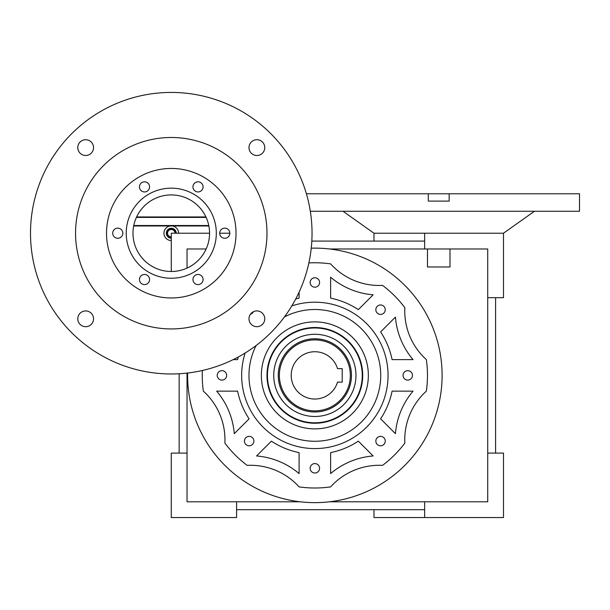 <?xml version="1.0" encoding="UTF-8"?>
<svg xmlns="http://www.w3.org/2000/svg" width="610" height="610" viewBox="0 0 610 610"><rect width="100%" height="100%" fill="white"/><g stroke="black" fill="none" stroke-linecap="round" stroke-linejoin="round"><path stroke-width="0.91" d="M337.521 368.631L342.218 368.631L342.218 382.142L337.521 382.142A23.653 23.653 0 0 1 301.111 394.632A23.653 23.653 0 0 1 301.111 356.141A23.653 23.653 0 0 1 337.521 368.631L342.218 368.631L342.218 382.142L337.521 382.142A23.653 23.653 0 0 1 301.111 394.632A23.653 23.653 0 0 1 301.111 356.141A23.653 23.653 0 0 1 337.521 368.631M279.38 375.386A35.471 35.471 0 0 0 332.587 406.108A35.471 35.471 0 0 0 332.587 344.665A35.471 35.471 0 0 0 279.38 375.386A35.471 35.471 0 0 0 332.587 406.108A35.471 35.471 0 0 0 332.587 344.665A35.471 35.471 0 0 0 279.38 375.386M314.851 448.586A73.2 73.2 0 0 1 245.151 353.03A73.2 73.2 0 0 0 314.851 448.586A73.2 73.2 0 0 0 387.121 363.712A73.2 73.2 0 0 0 291.816 305.907A73.2 73.2 0 0 1 387.121 363.712A73.2 73.2 0 0 1 314.851 448.586M261.751 325.008A73.2 73.2 0 0 1 263.185 323.536A73.2 73.2 0 0 0 261.751 325.008M314.851 502.64A127.254 127.254 0 0 0 441.777 366.252A127.254 127.254 0 0 0 311.237 248.178A127.254 127.254 0 0 1 441.777 366.252A127.254 127.254 0 0 1 329.491 501.794L424.651 501.794L329.491 501.794A127.254 127.254 0 0 1 187.621 373.023A127.254 127.254 0 0 0 314.851 502.64M314.851 423.248A47.862 47.862 0 0 0 356.301 351.452A47.862 47.862 0 0 0 273.402 351.452A47.862 47.862 0 0 0 314.851 423.248A47.862 47.862 0 0 0 356.301 351.452A47.862 47.862 0 0 0 273.402 351.452A47.862 47.862 0 0 0 314.851 423.248M314.851 428.876A53.489 53.489 0 0 0 361.181 348.638A53.489 53.489 0 0 0 268.53 348.638A53.489 53.489 0 0 0 314.851 428.876A53.489 53.489 0 0 0 361.181 348.638A53.489 53.489 0 0 0 268.53 348.638A53.489 53.489 0 0 0 314.851 428.876M375.836 441.083A4.72 4.72 0 0 1 382.905 436.996A4.72 4.72 0 0 1 382.905 445.163A4.72 4.72 0 0 1 375.836 441.083A4.72 4.72 0 0 1 382.905 436.996A4.72 4.72 0 0 1 382.905 445.163A4.72 4.72 0 0 1 375.836 441.083M310.139 468.289A4.72 4.72 0 0 1 317.215 464.21A4.72 4.72 0 0 1 317.215 472.376A4.72 4.72 0 0 1 310.139 468.289A4.72 4.72 0 0 1 317.215 464.21A4.72 4.72 0 0 1 317.215 472.376A4.72 4.72 0 0 1 310.139 468.289M244.442 441.083A4.72 4.72 0 0 1 251.518 436.996A4.72 4.72 0 0 1 251.518 445.163A4.72 4.72 0 0 1 244.442 441.083A4.72 4.72 0 0 1 251.518 436.996A4.72 4.72 0 0 1 251.518 445.163A4.72 4.72 0 0 1 244.442 441.083M217.229 375.386A4.72 4.72 0 0 1 224.305 371.299A4.72 4.72 0 0 1 224.305 379.466A4.72 4.72 0 0 1 217.229 375.386A4.72 4.72 0 0 1 224.305 371.299A4.72 4.72 0 0 1 224.305 379.466A4.72 4.72 0 0 1 217.229 375.386M253.409 311.725A4.72 4.72 0 0 1 250.466 314.219A4.72 4.72 0 0 0 253.409 311.725M310.139 282.476A4.72 4.72 0 0 1 317.215 278.389A4.72 4.72 0 0 1 317.215 286.563A4.72 4.72 0 0 1 310.139 282.476A4.72 4.72 0 0 1 317.215 278.389A4.72 4.72 0 0 1 317.215 286.563A4.72 4.72 0 0 1 310.139 282.476M375.836 309.689A4.72 4.72 0 0 1 382.905 305.602A4.72 4.72 0 0 1 382.905 313.776A4.72 4.72 0 0 1 375.836 309.689A4.72 4.72 0 0 1 382.905 305.602A4.72 4.72 0 0 1 382.905 313.776A4.72 4.72 0 0 1 375.836 309.689M403.042 375.386A4.72 4.72 0 0 1 410.118 371.299A4.72 4.72 0 0 1 410.118 379.466A4.72 4.72 0 0 1 403.042 375.386A4.72 4.72 0 0 1 410.118 371.299A4.72 4.72 0 0 1 410.118 379.466A4.72 4.72 0 0 1 403.042 375.386M426.359 391.147A112.614 112.614 0 0 0 426.359 359.618A65.422 65.422 0 0 1 404.849 307.684A112.614 112.614 0 0 0 382.554 285.388A65.422 65.422 0 0 1 330.62 263.878A112.614 112.614 0 0 0 308.866 262.925A112.614 112.614 0 0 1 330.62 263.878A65.422 65.422 0 0 0 382.554 285.388A112.614 112.614 0 0 1 404.849 307.684A65.422 65.422 0 0 0 426.359 359.618A112.614 112.614 0 0 1 426.359 391.147A65.422 65.422 0 0 0 404.849 443.081A112.614 112.614 0 0 1 382.554 465.377A65.422 65.422 0 0 0 330.62 486.894A112.614 112.614 0 0 1 299.091 486.894A65.422 65.422 0 0 0 247.157 465.377A112.614 112.614 0 0 1 224.861 443.081A65.422 65.422 0 0 0 203.351 391.147A112.614 112.614 0 0 1 202.345 370.506A112.614 112.614 0 0 0 203.351 391.147A65.422 65.422 0 0 1 224.861 443.081A112.614 112.614 0 0 0 247.157 465.377A65.422 65.422 0 0 1 299.091 486.894A112.614 112.614 0 0 0 330.62 486.894A65.422 65.422 0 0 1 382.554 465.377A112.614 112.614 0 0 0 404.849 443.081A65.422 65.422 0 0 1 426.359 391.147M380.617 331.916L395.433 317.101A74.992 74.992 0 0 0 413.046 359.618L392.093 359.618A78.827 78.827 0 0 0 380.617 331.916L395.433 317.101A74.992 74.992 0 0 0 413.046 359.618L392.093 359.618A78.827 78.827 0 0 0 380.617 331.916M234.27 433.672A74.992 74.992 0 0 0 216.657 391.147L237.618 391.147A78.827 78.827 0 0 0 249.093 418.849L234.27 433.672A74.992 74.992 0 0 0 216.657 391.147L237.618 391.147A78.827 78.827 0 0 0 249.093 418.849L234.27 433.672M373.137 455.967A74.992 74.992 0 0 0 330.62 473.581L330.62 452.62A78.827 78.827 0 0 0 358.322 441.152L373.137 455.967A74.992 74.992 0 0 0 330.62 473.581L330.62 452.62A78.827 78.827 0 0 0 358.322 441.152L373.137 455.967M238.182 357.056A78.827 78.827 0 0 0 237.618 359.618L233.211 359.618L237.618 359.618A78.827 78.827 0 0 1 238.182 357.056M299.091 452.62L299.091 473.581A74.992 74.992 0 0 0 256.566 455.967L271.389 441.152A78.827 78.827 0 0 0 299.091 452.62L299.091 473.581A74.992 74.992 0 0 0 256.566 455.967L271.389 441.152A78.827 78.827 0 0 0 299.091 452.62M299.091 298.145A78.827 78.827 0 0 0 295.774 298.9A78.827 78.827 0 0 1 299.091 298.145L299.091 292.182L299.091 298.145M330.62 277.192A74.992 74.992 0 0 0 373.137 294.805L358.322 309.621A78.827 78.827 0 0 0 330.62 298.145L330.62 277.192A74.992 74.992 0 0 0 373.137 294.805L358.322 309.621A78.827 78.827 0 0 0 330.62 298.145L330.62 277.192M395.433 433.672L380.617 418.849A78.827 78.827 0 0 0 392.093 391.147L413.046 391.147A74.992 74.992 0 0 0 395.433 433.672L380.617 418.849A78.827 78.827 0 0 0 392.093 391.147L413.046 391.147A74.992 74.992 0 0 0 395.433 433.672M343.011 211.251L373.976 233.211L373.976 241.087L373.976 233.211L503.486 233.211L503.486 297.68L487.718 297.68L487.718 248.971L424.651 248.971L424.651 233.211L373.976 233.211L424.651 233.211L424.651 248.971L329.491 248.971L487.718 248.971L487.718 501.794L424.651 501.794L424.651 517.562L503.486 517.562L503.486 453.093L487.718 453.093L487.718 501.794L424.651 501.794L424.651 517.562L503.486 517.562L503.486 453.093L487.718 453.093L487.718 297.68L503.486 297.68L503.486 233.211L534.451 211.251M311.817 241.087L424.651 241.087L311.817 241.087M373.976 517.562L424.651 517.562L373.976 517.562L373.976 509.678L373.976 517.562M187.034 501.794L187.034 373.091L187.034 453.093L171.273 453.093L187.034 453.093L187.034 501.794L236.588 501.794L187.034 501.794M187.034 268.103L187.034 248.971L206.165 248.971L187.034 248.971L187.034 268.103M300.219 501.794L236.588 501.794L236.588 517.562L236.588 501.794L300.219 501.794M424.651 509.678L236.588 509.678L424.651 509.678M179.149 373.755L179.149 453.093L179.149 373.755M495.602 297.68L495.602 453.093L495.602 297.68M171.273 233.211L209.558 233.211A38.293 38.293 0 0 1 152.126 266.364A38.293 38.293 0 0 1 152.126 200.049A38.293 38.293 0 0 1 209.558 233.211L171.273 233.211L171.273 271.496L171.273 233.211M219.691 233.211L229.833 233.211L219.691 233.211M171.273 517.562L236.588 517.562L171.273 517.562L171.273 453.093L171.273 517.562M278.252 375.386A36.6 36.6 0 0 0 314.851 411.986A36.6 36.6 0 0 0 351.452 375.386A36.6 36.6 0 0 0 314.851 338.786A36.6 36.6 0 0 0 278.252 375.386A36.6 36.6 0 0 0 314.851 411.986A36.6 36.6 0 0 0 351.452 375.386A36.6 36.6 0 0 0 314.851 338.786A36.6 36.6 0 0 0 278.252 375.386M449.989 266.989L427.473 266.989L449.989 266.989L449.989 248.971L449.989 266.989M314.851 441.266A65.88 65.88 0 0 0 378.84 359.717A65.88 65.88 0 0 0 284.412 316.956A65.88 65.88 0 0 1 378.84 359.717A65.88 65.88 0 0 1 314.851 441.266A65.88 65.88 0 0 1 256.131 345.519A65.88 65.88 0 0 0 314.851 441.266M330.551 413.374A41.106 41.106 0 0 0 339.907 342.797A41.106 41.106 0 0 0 274.103 369.98A41.106 41.106 0 0 0 330.551 413.374M328.828 409.211A36.6 36.6 0 0 0 337.162 346.366A36.6 36.6 0 0 0 278.572 370.575A36.6 36.6 0 0 0 328.828 409.211M306.411 193.789L579.5 193.789L579.5 211.251L310.315 211.251M428.312 201.109L449.151 201.109L428.312 201.109L428.312 193.789M449.151 201.109L449.151 193.789M424.651 233.211L503.486 233.211M136.602 216.954L205.936 216.954L136.602 216.954M133.674 225.967L208.864 225.967L133.674 225.967M312.038 233.211A140.773 140.773 0 0 1 100.886 355.119A140.773 140.773 0 0 1 100.886 111.294A140.773 140.773 0 0 1 312.038 233.211M266.989 233.211A95.724 95.724 0 0 1 123.411 316.11A95.724 95.724 0 0 1 123.411 150.312A95.724 95.724 0 0 1 266.989 233.211M256.871 326.693A7.884 7.884 0 0 0 263.703 314.867A7.884 7.884 0 0 0 250.047 314.867A7.884 7.884 0 0 0 256.871 326.693M256.871 155.489A7.884 7.884 0 0 0 263.703 143.663A7.884 7.884 0 0 0 250.047 143.663A7.884 7.884 0 0 0 256.871 155.489M85.667 326.693A7.884 7.884 0 0 0 92.491 314.867A7.884 7.884 0 0 0 78.843 314.867A7.884 7.884 0 0 0 85.667 326.693M85.667 155.489A7.884 7.884 0 0 0 92.491 143.663A7.884 7.884 0 0 0 78.843 143.663A7.884 7.884 0 0 0 85.667 155.489M144.524 284.603A5.071 5.071 0 0 0 148.909 277.001A5.071 5.071 0 0 0 140.132 277.001A5.071 5.071 0 0 0 144.524 284.603M117.776 238.274A5.071 5.071 0 0 0 122.168 230.671A5.071 5.071 0 0 0 113.391 230.671A5.071 5.071 0 0 0 117.776 238.274M144.524 191.952A5.071 5.071 0 0 0 148.909 184.35A5.071 5.071 0 0 0 140.132 184.35A5.071 5.071 0 0 0 144.524 191.952M198.014 284.603A5.071 5.071 0 0 0 202.406 277.001A5.071 5.071 0 0 0 193.629 277.001A5.071 5.071 0 0 0 198.014 284.603M198.014 191.952A5.071 5.071 0 0 0 202.406 184.35A5.071 5.071 0 0 0 193.629 184.35A5.071 5.071 0 0 0 198.014 191.952M216.314 233.211A45.048 45.048 0 0 1 148.749 272.22A45.048 45.048 0 0 1 148.749 194.194A45.048 45.048 0 0 1 216.314 233.211M224.762 238.274A5.071 5.071 0 0 0 229.146 230.671A5.071 5.071 0 0 0 220.37 230.671A5.071 5.071 0 0 0 224.762 238.274M236.024 233.211A64.751 64.751 0 0 1 138.889 289.285A64.751 64.751 0 0 1 138.889 177.129A64.751 64.751 0 0 1 236.024 233.211M167.544 233.211A3.721 3.721 0 0 0 171.273 236.932A3.721 3.721 0 0 1 167.544 233.211A3.721 3.721 0 0 0 171.273 236.932A3.721 3.721 0 0 1 167.544 233.211A3.721 3.721 0 0 0 171.273 236.932A3.721 3.721 0 0 1 167.544 233.211A3.721 3.721 0 0 1 171.273 229.482A3.721 3.721 0 0 1 174.994 233.211A3.721 3.721 0 0 0 171.273 229.482A3.721 3.721 0 0 0 167.544 233.211A3.721 3.721 0 0 1 171.273 229.482A3.721 3.721 0 0 1 174.994 233.211A3.721 3.721 0 0 0 171.273 229.482A3.721 3.721 0 0 0 167.544 233.211A3.721 3.721 0 0 1 171.273 229.482A3.721 3.721 0 0 1 174.994 233.211A3.721 3.721 0 0 0 171.273 229.482A3.721 3.721 0 0 0 167.544 233.211M166.766 233.211A4.506 4.506 0 0 0 171.273 237.709A4.506 4.506 0 0 1 166.766 233.211A4.506 4.506 0 0 0 171.273 237.709A4.506 4.506 0 0 1 166.766 233.211A4.506 4.506 0 0 0 171.273 237.709A4.506 4.506 0 0 1 166.766 233.211A4.506 4.506 0 0 1 171.273 228.704A4.506 4.506 0 0 1 175.772 233.211A4.506 4.506 0 0 0 171.273 228.704A4.506 4.506 0 0 0 166.766 233.211A4.506 4.506 0 0 1 171.273 228.704A4.506 4.506 0 0 1 175.772 233.211A4.506 4.506 0 0 0 171.273 228.704A4.506 4.506 0 0 0 166.766 233.211A4.506 4.506 0 0 1 171.273 228.704A4.506 4.506 0 0 1 175.772 233.211A4.506 4.506 0 0 0 171.273 228.704A4.506 4.506 0 0 0 166.766 233.211M171.273 240.531A7.32 7.32 0 0 1 163.968 233.737A7.32 7.32 0 0 1 170.213 225.967A7.32 7.32 0 0 0 163.968 233.737A7.32 7.32 0 0 0 171.273 240.531A7.32 7.32 0 0 1 163.968 233.737A7.32 7.32 0 0 1 170.213 225.967A7.32 7.32 0 0 0 163.968 233.737A7.32 7.32 0 0 0 171.273 240.531A7.32 7.32 0 0 1 163.968 233.737A7.32 7.32 0 0 1 170.213 225.967A7.32 7.32 0 0 0 163.968 233.737A7.32 7.32 0 0 0 171.273 240.531M172.325 225.967A7.32 7.32 0 0 1 178.593 233.211A7.32 7.32 0 0 0 172.325 225.967A7.32 7.32 0 0 1 178.593 233.211A7.32 7.32 0 0 0 172.325 225.967A7.32 7.32 0 0 1 178.593 233.211A7.32 7.32 0 0 0 172.325 225.967M332.961 419.2A47.412 47.412 0 0 0 343.75 337.795A47.412 47.412 0 0 0 267.851 369.157A47.412 47.412 0 0 0 332.961 419.2M136.396 217.404L206.142 217.404L136.396 217.404M133.758 225.517L208.78 225.517L133.758 225.517M166.316 233.211A4.956 4.956 0 0 0 171.273 238.159A4.956 4.956 0 0 1 166.316 233.211A4.956 4.956 0 0 0 171.273 238.159A4.956 4.956 0 0 1 166.316 233.211A4.956 4.956 0 0 0 171.273 238.159A4.956 4.956 0 0 1 166.316 233.211A4.956 4.956 0 0 1 171.273 228.254A4.956 4.956 0 0 1 176.221 233.211A4.956 4.956 0 0 0 171.273 228.254A4.956 4.956 0 0 0 166.316 233.211A4.956 4.956 0 0 1 171.273 228.254A4.956 4.956 0 0 1 176.221 233.211A4.956 4.956 0 0 0 171.273 228.254A4.956 4.956 0 0 0 166.316 233.211A4.956 4.956 0 0 1 171.273 228.254A4.956 4.956 0 0 1 176.221 233.211A4.956 4.956 0 0 0 171.273 228.254A4.956 4.956 0 0 0 166.316 233.211M427.473 248.971L427.473 266.989L427.473 248.971"/></g></svg>
